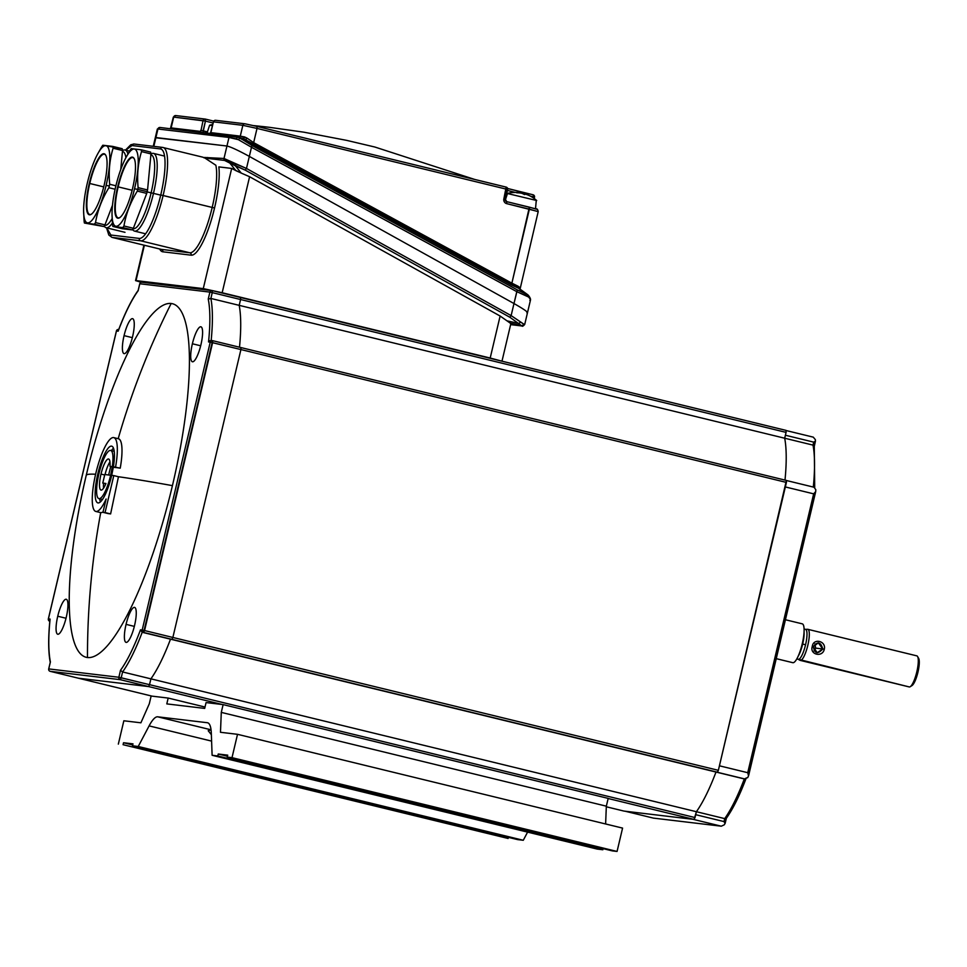 <?xml version="1.0" encoding="UTF-8"?>
<svg xmlns="http://www.w3.org/2000/svg" width="967" height="967" viewBox="0 0 967 967"><rect width="100%" height="100%" fill="white"/><g stroke="black" fill="none" stroke-linecap="round" stroke-linejoin="round"><path stroke-width="1.45" d="M200.918 344.784A17.998 4.267 -76.3 0 0 200.906 326.798A17.998 4.267 -76.3 0 0 192.385 343.768L200.677 345.787L192.385 343.768A17.998 4.267 -76.3 0 0 192.397 361.767A17.998 4.267 -76.3 0 0 200.918 344.784A17.998 4.267 103.7 0 1 192.518 361.791A17.998 4.267 103.7 0 1 192.385 343.768A17.998 4.267 103.7 0 1 200.785 326.773A17.998 4.267 103.7 0 1 200.918 344.784M240.553 297.522L786.062 430.388L240.59 297.522L240.578 299.516L212.256 292.626L210.879 298.452A107.978 25.577 103.7 0 1 211.169 340.481A107.978 25.577 -76.3 0 0 210.879 298.452L239.2 305.354A107.978 25.577 103.7 0 1 239.502 347.213A107.978 25.577 -76.3 0 0 239.2 305.354L240.578 299.516L786.074 432.382L786.062 430.388L786.074 432.382L240.578 299.516L240.578 297.522L212.256 290.62L212.256 292.626L240.578 299.516L239.2 305.354L784.684 438.22A107.978 25.577 103.7 0 1 784.999 480.079A107.978 25.577 -76.3 0 0 784.684 438.22L786.074 432.382L784.684 438.22L210.879 298.452L212.256 292.626L209.899 292.107L208.243 299.093L210.879 298.452L208.243 299.093A105.983 25.106 103.7 0 1 208.546 341.943L209.658 340.71M501.982 361.187L510.914 323.425L506.986 320.839L518.227 323.304L506.986 320.839L510.177 323.111L521.334 325.541L509.875 317.261L245.219 170.119L224.598 160.437A1.994 1.946 -83.2 0 1 224.006 158.479L246.476 168.451L251.493 147.274L238.414 139.671A1.994 0.931 -54.4 0 1 240.36 138.245L252.024 145.521L251.493 147.274L516.789 291.659L251.493 147.274L252.024 145.521L517.321 289.907L513.985 303.541L249.329 156.4C238.184 150.332 230.714 146.875 226.955 146.017L155.905 137.556L153.826 146.368L157.935 128.998L228.974 137.459A1.994 1.946 -83.2 0 1 231.306 135.972L238.124 137.241A1.994 1.172 101.7 0 0 238.087 137.241A1.994 1.172 101.7 0 0 236.552 138.885L228.974 137.459L224.006 158.479A1.994 1.946 96.8 0 0 224.598 160.437L205.028 158.105L224.598 160.437L235.428 165.889A1.994 0.689 -72.9 0 1 235.549 163.967A1.994 0.689 107.1 0 0 235.428 165.889L245.219 170.119L246.476 168.451L230.158 161.598A1.994 1.233 124.7 0 0 230.098 163.423L235.924 170.651L231.681 168.427L203.275 288.613L136.021 280.599L141.194 282.291L135.549 280.599L144.373 245.267L136.021 280.599L203.275 288.613L231.681 168.427L218.844 166.892A49.994 11.846 103.7 0 1 210.697 222.011A49.994 11.846 103.7 0 1 191.212 255.179A1.994 1.946 96.8 0 0 189.786 252.774A47.987 11.374 -76.3 0 0 212.184 207.434L163.109 195.491A47.987 11.374 -76.3 0 0 163.109 147.504A47.987 11.374 -76.3 0 0 162.782 147.443A47.987 11.374 103.7 0 1 163.109 147.504A47.987 11.374 103.7 0 1 163.109 195.491A47.987 11.374 103.7 0 1 140.711 240.819L112.293 237.435A1.994 1.946 -83.2 0 1 110.867 235.029L106.745 227.874L110.867 235.029A1.994 1.946 96.8 0 0 112.293 237.435L140.711 240.819A1.994 1.946 -83.2 0 1 139.284 238.414L110.867 235.029L139.284 238.414A45.993 10.891 -76.3 0 0 160.752 194.971A45.993 10.891 -76.3 0 0 160.437 148.93L132.02 145.546L125.674 150.163L132.02 145.546A1.994 1.946 -83.2 0 1 134.365 144.059A1.994 1.946 96.8 0 0 132.02 145.546L160.437 148.93A45.993 10.891 103.7 0 1 160.752 194.971L212.184 207.434A47.987 11.374 -76.3 0 0 215.846 165.236L204.859 158.02M537.857 211.58L529.372 209.162L511.881 283.162L519.339 287.187A1.994 1.729 -35.8 0 0 519.472 288.71A1.994 1.729 144.2 0 1 519.339 287.187L519.557 288.976L519.339 287.187L518.082 286.232L511.881 283.162L511.35 284.914L245.28 139.586A1.994 0.749 124.4 0 0 247.032 138.112L253.656 142.632L253.124 144.385L253.656 142.632L511.881 283.162L529.372 207.168L536.431 209.174M160.256 127.511A1.994 1.946 96.8 0 0 157.935 128.998L155.482 138.148M112.39 223.075A39.998 9.477 103.7 0 1 104.182 226.024A39.998 9.477 -76.3 0 0 106.128 227.716A39.998 9.477 -76.3 0 0 112.39 223.075M104.678 225.311A37.991 9.005 -76.3 0 0 112.124 218.59A37.991 9.005 103.7 0 1 104.714 225.311L104.678 225.311M138.257 290.257C131.512 299.722 124.852 313.199 118.276 330.678L118.167 331.185A105.983 25.106 103.7 0 1 138.148 290.741L139.804 283.754L209.899 292.107A1.994 1.946 -83.2 0 1 212.244 290.62L211.797 290.571M506.672 187.308L506.623 187.296A1.994 1.994 0 0 0 506.164 187.115L257.017 126.423L257.017 128.418L506.164 189.109L257.017 128.418L253.656 142.632L247.032 138.112L240.287 136.142L242.85 125.323L257.017 128.418L257.017 126.423L506.152 187.102L503.867 198.839L506.672 187.308A1.994 1.994 0 0 1 507.639 189.508L506.164 189.109L506.164 187.115A1.994 1.946 -83.2 0 1 506.623 187.296L506.164 189.109L507.639 189.508L505.342 199.238L503.867 198.839L505.342 199.238L506.72 201.644A1.994 1.946 -83.2 0 1 505.282 199.238L505.282 199.238A1.994 1.946 96.8 0 0 506.708 201.644L529.372 207.168L529.372 209.162L506.72 203.65L506.72 201.644L536.214 208.957C537.084 208.57 537.749 209.44 538.208 211.58L519.968 289.496M123.945 225.976C126.036 213.78 130.497 202.151 137.314 191.103L146.742 193.4L133.373 228.272L123.945 225.976A45.195 10.71 103.7 0 1 122.809 227.608L112.837 226.423A45.195 10.71 103.7 0 1 112.523 224.61L112.039 214.795A39.695 9.404 -76.3 0 0 120.44 223.595A39.695 9.404 -76.3 0 0 134.534 188.77L137.725 189.387A45.195 10.71 103.7 0 1 137.314 191.103C130.497 202.151 126.036 213.78 123.945 225.976L133.373 228.272A45.195 10.71 103.7 0 1 132.249 229.904L122.277 228.72L112.837 226.423L132.249 229.904L122.809 227.608A45.195 10.71 -76.3 0 0 123.945 225.976M153.475 193.376A39.998 9.477 103.7 0 1 132.6 229.409A39.998 9.477 -76.3 0 0 134.546 231.101A39.998 9.477 -76.3 0 0 153.475 193.376L160.715 195.141L153.475 193.376A39.998 9.477 -76.3 0 0 153.475 153.39A39.998 9.477 -76.3 0 0 150.949 154.007A39.998 9.477 103.7 0 1 153.475 193.376L151.118 192.856L153.475 193.376M133.095 228.695A37.991 9.005 -76.3 0 0 151.118 192.856L147.117 191.889L151.118 192.856A37.991 9.005 -76.3 0 0 150.876 154.829L151.106 154.877A37.991 9.005 103.7 0 1 151.118 192.856A37.991 9.005 103.7 0 1 133.132 228.695L133.095 228.695M50.103 619.073A105.983 25.106 -76.3 0 0 50.405 661.936L48.749 668.922L118.856 677.263A1.994 1.946 96.8 0 0 120.283 679.668L121.213 677.782L120.283 679.668A1.994 1.946 -83.2 0 1 118.856 677.263L48.749 668.922A1.994 1.946 96.8 0 0 50.175 671.328L78.496 678.218L148.592 686.57L149.522 684.672L118.856 677.263L120.5 670.288A105.983 25.106 -76.3 0 0 140.493 629.843L142.185 630.049L210.238 342.149A1.994 1.946 -83.2 0 1 212.595 340.662L786.413 480.43L240.928 347.564L240.916 349.558L240.916 347.564L212.595 340.662L212.607 342.669L210.238 342.149L142.185 630.049L144.554 630.557L142.185 630.049A1.994 1.946 96.8 0 0 143.612 632.454L212.607 340.662A1.994 1.946 96.8 0 0 210.238 342.149L240.916 349.558L212.607 342.669L144.554 630.557L172.863 637.458L240.916 349.558L786.413 482.424L786.413 480.43L718.36 770.324L717.429 772.21L716.003 772.041A107.978 25.577 103.7 0 1 696.397 811.712L694.088 819.436L623.969 811.083L606.309 806.78L623.993 811.083L694.088 819.436L695.019 817.55L149.522 684.672L150.9 678.846L122.591 671.956L121.213 677.782L149.522 684.672L148.592 686.57L120.283 679.668L50.175 671.328A1.994 1.946 -83.2 0 1 48.749 668.922L50.405 661.936A105.983 25.106 103.7 0 1 50.103 619.073L48.41 618.88A1.994 1.946 96.8 0 0 49.813 621.273A1.994 1.946 -83.2 0 1 48.41 618.88L116.463 330.98A1.994 1.946 -83.2 0 1 118.736 329.481A1.994 1.946 96.8 0 0 116.463 330.98L118.167 331.185L116.463 330.98L48.41 618.88L49.982 619.617C48.157 637.652 48.253 651.951 50.272 662.516M112.523 224.61A45.195 10.71 -76.3 0 0 112.837 226.423L132.249 229.904A45.195 10.71 -76.3 0 0 133.373 228.272L146.742 193.4L137.314 191.103A45.195 10.71 -76.3 0 0 137.725 189.387L147.165 191.684A45.195 10.71 103.7 0 1 146.742 193.4A45.195 10.71 -76.3 0 0 147.564 189.955L150.961 153.91A45.195 10.71 -76.3 0 0 150.634 152.097L141.206 149.8L150.634 152.097A45.195 10.71 103.7 0 1 150.961 153.91L141.52 151.601A45.195 10.71 -76.3 0 0 141.206 149.8L131.234 148.616A45.195 10.71 -76.3 0 0 130.098 150.248A45.195 10.71 103.7 0 1 131.234 148.616L141.206 149.8A45.195 10.71 103.7 0 1 141.52 151.601L150.961 153.91L147.564 189.955L138.124 187.658C136.891 175.063 138.027 163.048 141.52 151.601C138.027 163.048 136.891 175.063 138.124 187.658A45.195 10.71 103.7 0 1 137.725 189.387L134.534 188.77A39.695 9.404 -76.3 0 0 137.362 153.064A39.695 9.404 -76.3 0 0 125.988 157.524A39.695 9.404 -76.3 0 0 115.726 186.534A39.695 9.404 -76.3 0 0 112.039 214.795M207.421 131.875L203.13 130.823L205.427 121.105L213.151 122.99L205.427 121.105L202.973 132.576L203.13 130.823L200.761 130.315L207.421 131.875M238.124 137.241L245.28 139.586L240.36 138.245A1.994 0.931 125.6 0 0 238.414 139.671L236.552 138.885A1.994 1.172 -78.3 0 1 238.087 137.241A1.994 1.172 -78.3 0 1 238.124 137.241L517.321 289.907L528.163 295.14L518.638 288.275A1.994 1.596 108.3 0 1 518.082 286.232A1.994 1.596 -71.7 0 0 518.638 288.275L511.35 284.914L511.881 283.162L253.656 142.632L257.017 128.418L242.85 125.323L240.287 136.142L244.603 136.939A1.994 1.209 -78.3 0 1 243.092 138.583A1.994 1.209 101.7 0 0 244.603 136.939L247.032 138.112A1.994 0.749 -55.6 0 1 245.28 139.586L518.638 288.275L528.163 295.14A1.994 1.62 -38.6 0 1 528.574 297.026C530.605 299.359 531.016 300.459 529.831 300.35C531.016 300.459 530.605 299.359 528.574 297.026L527.511 296.337A1.994 1.62 -72.4 0 0 526.93 294.294L528.163 295.14A1.994 1.62 141.4 0 1 528.574 297.026L516.789 291.659L517.321 289.907L526.93 294.294A1.994 1.62 107.6 0 1 527.511 296.337L516.789 291.659L513.985 303.541L249.329 156.4C238.184 150.332 230.714 146.875 226.955 146.017L228.974 137.459L238.414 139.671L251.493 147.274L246.476 168.451L511.132 315.605L513.985 303.541C524.489 309.525 528.792 312.607 526.882 312.788C528.792 312.607 524.489 309.525 513.985 303.541L511.132 315.605L524.126 324.465A1.994 1.946 -83.2 0 1 521.781 325.939L510.636 324.622L521.781 325.939L510.443 323.425M89.278 183.379L89.75 183.488A30.992 7.337 -76.3 0 0 91.502 214.118A30.992 7.337 103.7 0 1 89.762 214.469A30.992 7.337 103.7 0 1 89.75 183.488L89.278 183.379A31.391 7.434 103.7 0 1 105.681 155.107A31.391 7.434 103.7 0 1 104.146 185.156A31.391 7.434 103.7 0 1 91.273 214.275A31.391 7.434 103.7 0 1 89.278 183.379A31.391 7.434 -76.3 0 0 89.496 214.807A31.391 7.434 -76.3 0 0 104.146 185.156A31.391 7.434 -76.3 0 0 103.928 153.729A31.391 7.434 -76.3 0 0 89.278 183.379M747.745 777.589L744.312 778.943L170.506 639.175L171.933 639.344L172.863 637.458L144.554 630.557L143.612 632.454L171.933 639.344L142.197 632.285L744.312 778.943L747.745 777.589A246.029 58.286 -76.3 0 0 748.518 775.776A246.029 58.286 103.7 0 1 747.745 777.589M109.972 466.348L112.305 466.626L110.661 475.232L104.787 474.531L102.768 483.089L105.935 483.476A15.992 3.795 103.7 0 1 99.528 485.966A15.992 3.795 103.7 0 1 105.065 462.516A15.992 3.795 103.7 0 1 109.972 466.348L113.913 467.315A763.616 21.25 13.3 0 1 116.451 467.641L109.972 466.348A15.992 3.795 -76.3 0 0 108.57 458.999A15.992 3.795 -76.3 0 0 101.003 474.084L104.678 474.978L101.003 474.084A15.992 3.795 -76.3 0 0 101.003 490.076A15.992 3.795 -76.3 0 0 105.935 483.476L102.768 483.089L105.778 483.826L102.768 483.089L104.787 474.531L110.661 475.232A24.791 5.875 103.7 0 1 98.924 498.621A24.791 5.875 103.7 0 1 98.912 473.83A24.791 5.875 103.7 0 1 110.661 450.441A24.791 5.875 103.7 0 1 112.305 466.626L116.451 467.641A763.616 21.25 -166.7 0 0 113.913 467.315L109.972 466.348M744.312 778.943A107.978 25.577 103.7 0 1 724.706 818.614A107.978 25.577 -76.3 0 0 744.312 778.943L716.003 772.041A107.978 25.577 103.7 0 1 696.397 811.712L695.696 814.685L724.005 821.587L724.706 818.614L696.397 811.712A107.978 25.577 -76.3 0 0 716.003 772.041L717.429 772.21L718.36 770.324L172.863 637.458L171.933 639.344L717.429 772.21L142.197 632.285A107.978 25.577 103.7 0 1 122.591 671.956L696.397 811.712L150.912 678.846L149.522 684.672L695.019 817.55L696.397 811.712L724.706 818.614L724.005 821.587L725.069 823.473L724.005 821.587L695.696 814.685M57.742 616.233A17.998 4.267 -76.3 0 0 57.742 634.231A17.998 4.267 -76.3 0 0 66.264 617.248A17.998 4.267 -76.3 0 0 66.264 599.262A17.998 4.267 -76.3 0 0 57.742 616.233L66.022 618.251L57.742 616.233A17.998 4.267 103.7 0 1 66.143 599.238A17.998 4.267 103.7 0 1 66.264 617.248A17.998 4.267 103.7 0 1 57.863 634.255A17.998 4.267 103.7 0 1 57.742 616.233M516.777 192.771A31.73 8.896 -77.2 0 1 518.155 192.518L518.155 192.518A31.996 31.065 96.8 0 0 507.482 193.521L536.697 200.52L507.482 193.521L505.318 200.096L507.482 193.521L505.85 197.087M490.196 358.032L501.825 361.15L490.196 358.032L500.12 316.028L490.196 358.032L222.168 292.747L249.595 176.731L500.12 316.028L506.986 320.839L500.12 316.028L249.595 176.731L241.23 173.081L249.595 176.731L222.168 292.747L490.196 358.032M231.306 135.972A1.994 1.946 96.8 0 0 228.974 137.459L157.935 128.998A1.994 1.946 -83.2 0 1 160.051 127.475L157.561 128.962M204.98 158.08L215.846 165.236A47.987 11.374 103.7 0 1 212.184 207.434L214.553 207.953L212.184 207.434A47.987 11.374 103.7 0 1 189.786 252.774L161.368 249.389L189.786 252.774L140.711 240.819L189.786 252.774A1.994 1.946 -83.2 0 1 191.212 255.179L162.794 251.795L191.212 255.179A49.994 11.846 -76.3 0 0 214.553 207.953A49.994 11.846 -76.3 0 0 218.844 166.892L231.681 168.427L241.23 173.081L235.428 165.889L241.23 173.081L235.924 170.651L230.098 163.423A1.994 1.233 -55.3 0 1 230.158 161.598L224.006 158.479L226.955 146.017L155.288 137.713L157.355 128.998M506.696 187.332A1.994 1.946 -83.2 0 1 507.59 189.484M519.158 192.904A31.73 30.811 96.8 0 0 518.094 192.759A31.73 30.811 -83.2 0 1 519.158 192.904M529.843 195.854A31.73 21.915 -75.2 0 0 527.196 194.718L527.196 194.718A31.73 21.915 104.8 0 1 529.009 195.431A31.73 21.915 104.8 0 1 529.952 195.914M692.988 819.303L625.093 811.216L653.402 818.106L721.297 826.193L692.988 819.303L721.297 826.193L724.295 824.791A246.029 58.286 -76.3 0 0 725.069 823.473A246.029 58.286 103.7 0 1 724.295 824.791L721.297 826.193L653.402 818.106L625.093 811.216M815.471 441.061L813.706 442.137L815.471 441.061A246.029 58.286 -76.3 0 0 815.35 439.634L813.271 437.144L786.207 430.557L813.271 437.144L815.35 439.634A246.029 58.286 103.7 0 1 815.471 441.061L814.299 446.246M170.724 128.744A1.994 1.946 96.8 0 0 171.147 127.91L200.798 131.439A1.994 1.946 -83.2 0 1 200.374 132.274A1.994 1.946 96.8 0 0 200.798 131.439L203.058 120.585L205.427 121.105L173.697 117.092A1.994 1.946 -83.2 0 1 175.825 115.569A1.994 1.946 96.8 0 0 173.697 117.092L171.147 127.91A1.994 1.946 -83.2 0 1 170.724 128.744M534.195 198.501L534.509 197.171A1.994 1.994 0 0 0 533.035 194.778A1.994 1.946 -83.2 0 1 533.494 194.959L533.035 196.772L533.53 194.971A1.994 1.946 -83.2 0 1 534.449 197.147L533.035 196.772L534.509 197.171L534.147 198.465M162.794 251.795A49.994 11.846 103.7 0 1 159.712 249.002A49.994 11.846 -76.3 0 0 162.794 251.795A1.994 1.946 96.8 0 0 161.368 249.389A1.994 1.946 -83.2 0 1 162.794 251.795M122.531 150.622A39.998 9.477 103.7 0 1 127.91 154.007A39.998 9.477 -76.3 0 0 125.057 150.006A39.998 9.477 -76.3 0 0 122.531 150.622M125.891 157.694A37.991 9.005 -76.3 0 0 122.458 151.444L122.688 151.493A37.991 9.005 103.7 0 1 125.891 157.694M813.332 646.669L812.304 646.391C809.367 654.635 822.482 657.814 824.271 649.304L822.772 648.978C817.78 654.441 814.637 653.68 813.332 646.669L817.139 652.749L822.772 648.978L815.664 648.12L814.045 650.924L815.664 648.12L822.772 648.978L818.324 642.825L813.332 646.669C817.611 641.121 820.753 641.883 822.772 648.978L824.271 649.304C822.482 657.814 809.367 654.635 812.304 646.391C813.332 637.797 826.459 640.976 824.271 649.304C826.459 640.976 813.332 637.797 812.304 646.391L813.332 646.669M910.249 686.691L912.038 685.53A14.396 3.409 -76.3 0 0 917.852 672.573A14.396 3.409 -76.3 0 0 918.65 658.394L917.598 656.545A15.992 3.795 103.7 0 1 916.704 672.295A15.992 3.795 103.7 0 1 910.249 686.691A15.992 3.795 103.7 0 1 909.355 686.957A15.992 3.795 -76.3 0 0 916.764 672.077A15.992 3.795 -76.3 0 0 916.813 655.856A15.992 3.795 -76.3 0 0 916.704 655.831A15.992 3.795 103.7 0 1 917.598 656.545M105.814 155.349A30.992 7.337 -76.3 0 0 89.75 183.488L103.723 186.885L89.75 183.488A30.992 7.337 103.7 0 1 104.424 154.249A30.992 7.337 103.7 0 1 105.814 155.349M507.578 189.508L505.294 199.214M207.397 157.512L209.44 158.624L207.397 157.512M524.489 194.56A31.73 8.896 -77.2 0 1 525.927 194.282A31.73 30.811 -83.2 0 1 529.807 195.866M224.006 158.479L204.375 157.476L224.006 158.479M84.105 221.225A45.195 10.71 -76.3 0 0 84.419 223.039L103.832 226.52A45.195 10.71 -76.3 0 0 104.956 224.888L95.528 222.591C97.619 210.395 102.079 198.767 108.896 187.719L115.109 189.242L108.896 187.719A45.195 10.71 -76.3 0 0 109.307 186.002A45.195 10.71 -76.3 0 0 109.706 184.274A45.195 10.71 103.7 0 1 109.307 186.002L106.116 185.386A39.695 9.404 -76.3 0 0 108.945 149.68A39.695 9.404 -76.3 0 0 97.57 154.14A39.695 9.404 -76.3 0 0 87.308 183.15A39.695 9.404 103.7 0 1 105.838 145.642A39.695 9.404 103.7 0 1 106.116 185.386A39.695 9.404 103.7 0 1 87.586 222.881A39.695 9.404 103.7 0 1 87.308 183.15A39.695 9.404 -76.3 0 0 83.621 211.41A39.695 9.404 -76.3 0 0 92.022 220.21A39.695 9.404 -76.3 0 0 106.116 185.386L109.307 186.002A45.195 10.71 103.7 0 1 108.896 187.719C102.079 198.767 97.619 210.395 95.528 222.591A45.195 10.71 103.7 0 1 94.391 224.223L84.419 223.039A45.195 10.71 103.7 0 1 84.105 221.225L83.621 211.41M212.788 124.513A31.996 31.996 0 0 0 209.646 125.19L210.069 125.214A31.996 31.065 -83.2 0 1 212.776 124.586A31.996 31.065 96.8 0 0 210.069 125.214L212.522 125.637L209.621 125.214L207.023 133.059M118.192 438.692A763.664 741.616 -83.2 0 1 171.171 303.493A763.664 741.616 96.8 0 0 118.192 438.692A37.991 9.005 103.7 0 1 120.234 468.161L117.708 467.81A763.616 21.25 13.3 0 1 120.234 468.161A37.991 9.005 -76.3 0 0 118.445 438.764L113.78 437.616A37.991 9.005 103.7 0 1 115.569 467.025A37.991 9.005 -76.3 0 0 108.763 440.759A37.991 9.005 -76.3 0 0 92.324 496.409A37.991 9.005 -76.3 0 0 106.116 499.008L102.961 512.317L105.052 512.57L113.792 475.607L111.701 475.353L113.405 466.759L120.234 468.161A763.616 21.25 -166.7 0 0 117.708 467.81L113.405 466.759A29.191 6.914 -76.3 0 0 111.701 446.174A29.191 6.914 -76.3 0 0 97.872 473.709A29.191 6.914 -76.3 0 0 97.885 502.9A29.191 6.914 -76.3 0 0 111.701 475.353L113.792 475.607L105.052 512.57L110.613 513.924L118.457 476.743L113.792 475.607L118.457 476.743L110.613 513.924A762.709 21.226 -166.7 0 0 108.159 513.586L102.961 512.317L106.116 499.008A37.991 9.005 103.7 0 1 95.793 511.446A37.991 9.005 103.7 0 1 95.793 473.467A37.991 9.005 103.7 0 1 113.78 437.616M916.704 655.831L807.916 629.336M798.162 659.264L800.011 660.304A15.992 3.795 -76.3 0 0 800.35 660.413A15.992 3.795 -76.3 0 0 807.82 645.303A15.992 3.795 -76.3 0 0 807.711 629.287A15.992 3.795 -76.3 0 0 807.566 629.287A15.992 3.795 -76.3 0 0 807.421 629.299A15.992 3.795 103.7 0 1 807.711 629.287L805.487 629.36L807.711 629.287A15.992 3.795 103.7 0 1 807.82 629.312A15.992 3.795 103.7 0 1 807.771 645.521A15.992 3.795 103.7 0 1 800.35 660.413L909.355 686.957A15.992 3.795 103.7 0 1 909.137 686.908A15.992 3.795 -76.3 0 0 909.246 686.945A15.992 3.795 -76.3 0 0 909.355 686.957L798.379 659.313A15.399 3.65 103.7 0 1 798.053 659.204M533.035 194.778L507.615 188.48A21.999 0.616 -166.7 0 0 517.925 191.091L518.046 192.506L517.937 191.091L533.022 194.766M515.109 192.397L507.433 190.414L515.109 192.397M132.141 190.269L118.167 186.873A30.992 7.337 103.7 0 1 132.842 157.633A30.992 7.337 103.7 0 1 134.232 158.733A30.992 7.337 -76.3 0 0 118.167 186.873A30.992 7.337 -76.3 0 0 119.92 217.502A30.992 7.337 103.7 0 1 118.179 217.853A30.992 7.337 103.7 0 1 118.167 186.873L132.141 190.269M215.834 120.343A1.994 1.946 96.8 0 0 213.489 121.83L210.637 132.612L240.287 136.142L210.637 132.612L209.899 133.398A1.994 1.946 -83.2 0 1 209.899 133.41L201.124 132.358L209.899 133.398A1.994 1.946 96.8 0 0 209.899 133.398L210.637 132.612A1.994 1.946 -83.2 0 1 210.214 133.446A1.994 1.946 96.8 0 0 210.637 132.612L213.489 121.83L242.85 125.323A1.994 1.946 -83.2 0 1 245.195 123.836L257.004 126.423L245.195 123.836M124.066 335.634A17.998 4.267 -76.3 0 0 124.066 353.632A17.998 4.267 -76.3 0 0 132.588 336.649A17.998 4.267 -76.3 0 0 132.588 318.663A17.998 4.267 -76.3 0 0 124.066 335.634L132.346 337.652L124.066 335.634A17.998 4.267 103.7 0 1 132.467 318.639A17.998 4.267 103.7 0 1 132.588 336.649A17.998 4.267 103.7 0 1 124.187 353.656A17.998 4.267 103.7 0 1 124.066 335.634M109.706 184.274L115.907 185.785L109.706 184.274C108.473 171.679 109.609 159.664 113.103 148.229C109.609 159.664 108.473 171.679 109.706 184.274M112.788 146.416A45.195 10.71 103.7 0 1 113.103 148.229A45.195 10.71 -76.3 0 0 112.788 146.416L122.217 148.713A45.195 10.71 103.7 0 1 122.543 150.526L113.103 148.229L122.543 150.526A45.195 10.71 -76.3 0 0 122.217 148.713L102.816 145.231L112.788 146.416M101.68 146.863A45.195 10.71 103.7 0 1 102.816 145.231A45.195 10.71 -76.3 0 0 101.68 146.863L97.57 154.14M242.983 138.559L238.486 137.338M202.417 157.101A47.987 11.374 103.7 0 1 203.989 157.826A47.987 11.374 -76.3 0 0 202.744 157.162L162.565 147.407A1.994 1.946 96.8 0 0 160.437 148.93A1.994 1.946 -83.2 0 1 162.782 147.443A1.994 1.946 96.8 0 0 162.565 147.407L134.147 144.023L130.787 144.76L125.468 150.103M148.592 686.57L222.18 704.496L148.592 686.57L78.484 678.218L152.085 696.143L50.175 671.328L120.283 679.668L148.592 686.57M608.146 798.5L694.088 819.436L608.146 798.5M802.114 623.812A19.993 4.738 103.7 0 1 802.247 643.829A19.993 4.738 103.7 0 1 792.916 662.709A19.993 4.738 103.7 0 1 792.65 662.649A19.993 4.738 -76.3 0 0 792.783 662.685A19.993 4.738 -76.3 0 0 792.916 662.709L776.259 658.66L792.916 662.709A19.993 4.738 -76.3 0 0 802.175 644.107A19.993 4.738 -76.3 0 0 802.247 623.836A19.993 4.738 -76.3 0 0 802.114 623.812M134.582 625.383A17.998 4.267 -76.3 0 0 134.582 607.397A17.998 4.267 -76.3 0 0 126.061 624.368L134.34 626.386L126.061 624.368A17.998 4.267 -76.3 0 0 126.061 642.366A17.998 4.267 -76.3 0 0 134.582 625.383A17.998 4.267 103.7 0 1 126.181 642.39A17.998 4.267 103.7 0 1 126.061 624.368A17.998 4.267 103.7 0 1 134.461 607.373A17.998 4.267 103.7 0 1 134.582 625.383M95.6 474.253A763.664 21.25 -166.7 0 0 86.232 475.353A763.664 21.25 13.3 0 1 95.6 474.253M82.944 489.918A181.965 43.104 -76.3 0 0 87.477 657.524A763.664 741.616 -83.2 0 1 100.713 512.631A763.664 741.616 96.8 0 0 87.477 657.524A181.965 43.104 -76.3 0 0 172.428 485.639A763.664 21.25 -166.7 0 0 118.457 476.743A763.664 21.25 13.3 0 1 172.428 485.639A181.965 43.104 -76.3 0 0 171.171 303.493A181.965 43.104 -76.3 0 0 92.457 450.827A763.664 763.664 0 0 0 82.944 489.918M815.701 491.574L813.658 493.847L785.349 486.945L813.658 493.847L815.701 491.574A246.029 58.286 -76.3 0 0 815.81 489.689L814.021 487.235L786.522 480.539L814.021 487.235L815.81 489.689A246.029 58.286 103.7 0 1 815.701 491.574L748.736 775.123M511.132 315.605L509.875 317.261L518.227 323.304A1.994 1.414 -45.1 0 0 520.512 321.902L511.132 315.605L246.476 168.451L245.219 170.119L509.875 317.261L511.132 315.605M100.399 501.933A29.191 6.914 103.7 0 1 99.674 498.815A29.191 6.914 -76.3 0 0 100.399 501.933M98.888 473.963L97.872 473.709L98.888 473.963M171.872 128.273L171.147 127.91L171.872 128.273M474.7 179.439L374.882 147.032L346.573 140.348L303.904 132.189L269.479 127.33A799.854 776.767 96.8 0 0 253.62 125.613A799.854 776.767 -83.2 0 1 269.479 127.33L253.547 125.601M516.741 192.796A31.73 30.811 -83.2 0 1 521.394 193.182A31.73 21.915 104.8 0 1 524.247 194.44M814.951 643.877L815.664 648.12L814.951 643.877M506.72 201.644L506.72 203.65A4.001 3.88 -83.2 0 1 503.867 198.839A4.001 3.88 96.8 0 0 506.72 203.65L538.208 211.58M201.112 132.358L200.798 131.439L201.124 132.358L200.798 131.439L171.147 127.91L173.697 117.092L203.058 120.585L200.798 131.439M532.841 197.57L533.035 196.772L532.841 197.57M112.293 237.435L161.368 249.389L112.293 237.435A47.987 11.374 103.7 0 1 111.967 237.374A47.987 11.374 -76.3 0 0 112.293 237.435M240.287 136.142A1.994 1.946 -83.2 0 1 239.163 137.519A1.994 1.946 96.8 0 0 240.287 136.142M725.238 822.76L726.277 818.372M724.706 818.614L726.398 817.864M203.275 288.613L222.168 292.747L203.275 288.613M95.793 511.446L100.459 512.583A37.991 9.005 -76.3 0 0 103.082 511.845A37.991 9.005 103.7 0 1 100.713 512.631M110.721 466.541A763.664 741.616 96.8 0 0 108.667 475.002A763.664 741.616 -83.2 0 1 110.721 466.541M796.808 658.938L798.271 659.301A15.399 3.65 -76.3 0 0 805.559 644.771L802.67 644.058A15.399 3.65 103.7 0 1 798.186 656.194A15.399 3.65 -76.3 0 0 804.061 632.092A15.399 3.65 103.7 0 1 802.67 644.058L805.559 644.771A15.399 3.65 -76.3 0 0 805.559 629.372L804.097 629.021M748.821 774.531L815.423 492.771M813.658 493.847L747.733 772.706L748.518 775.776L747.733 772.706L813.658 493.847M748.724 775.147L748.518 775.776M814.71 487.549L814.274 446.089L815.314 441.714M785.397 435.235L813.706 442.137L813.005 445.11L813.706 442.137L785.397 435.235L784.696 438.22L813.005 445.11L784.696 438.22A107.978 25.577 103.7 0 1 784.999 480.079M161.042 249.329A47.987 11.374 -76.3 0 0 161.368 249.389A47.987 11.374 103.7 0 1 161.042 249.329L111.967 237.374L108.812 235.029L106.539 227.825M118.736 329.469L118.59 329.457A1.994 1.994 0 0 0 116.403 330.98L116.463 331.004M785.349 486.945L719.424 765.804L747.733 772.706L719.424 765.804M105.04 474.567A15.992 3.795 103.7 0 1 109.96 461.875A15.992 3.795 -76.3 0 0 105.04 474.567M104.956 224.888L112.498 205.222L104.956 224.888A45.195 10.71 103.7 0 1 103.832 226.52L94.391 224.223A45.195 10.71 -76.3 0 0 95.528 222.591L104.956 224.888M120.754 169.527L122.543 150.526L120.754 169.527M125.988 157.524L130.098 150.248M918.046 657.802A14.396 3.409 103.7 0 1 917.852 672.573A14.396 3.409 103.7 0 1 911.228 685.772M529.831 300.35L530.472 300.084C530.738 299.045 530.049 297.485 528.441 295.406L527.668 294.657M111.41 450.622A29.191 6.914 103.7 0 1 113.49 448.18A29.191 6.914 -76.3 0 0 111.41 450.622M205.415 119.098A1.994 1.946 96.8 0 0 203.058 120.585A1.994 1.946 -83.2 0 1 205.415 119.098L205.427 121.105L205.427 119.098L213.743 121.129L205.427 119.098A1.994 1.994 0 0 0 205.185 119.062L175.825 115.569A1.994 1.946 96.8 0 1 176.042 115.605M518.155 192.518A31.73 21.915 -75.2 0 0 517.913 192.493A31.996 31.996 0 0 0 507.059 193.509L507.482 193.521A31.996 31.065 -83.2 0 1 518.155 192.518A31.73 8.896 102.8 0 0 516.837 192.747M524.948 194.403A31.73 30.811 96.8 0 0 523.957 194.053A31.73 30.811 -83.2 0 1 524.948 194.403M530.399 196.132L533.035 196.772L530.399 196.132M142.149 282.267A1.994 1.946 96.8 0 0 139.804 283.754L138.148 290.741A105.983 25.106 -76.3 0 0 118.167 331.185M535.513 208.751L536.262 200.544M530.025 195.975A31.73 30.811 96.8 0 0 525.927 194.282A31.73 8.896 102.8 0 0 524.597 194.524M524.356 194.5A31.73 21.915 -75.2 0 0 521.394 193.182A31.73 30.811 96.8 0 0 517.091 192.808M653.402 818.106L721.297 826.193M213.489 121.83L213.489 121.83A1.994 1.946 -83.2 0 1 215.605 120.307A1.994 1.994 0 0 0 213.429 121.83L242.85 125.323A1.994 1.946 96.8 0 1 244.977 123.8L257.017 126.423M212.607 340.662A1.994 1.994 0 0 0 212.365 340.626L210.951 340.457L208.546 341.943L210.238 342.149L208.546 341.943A105.983 25.106 -76.3 0 0 208.243 299.093L209.899 292.107L139.804 283.754M87.477 657.524A181.965 43.104 103.7 0 1 86.22 475.377A181.965 43.104 103.7 0 1 171.171 303.493A181.965 43.104 103.7 0 1 172.428 485.639A181.965 43.104 103.7 0 1 87.477 657.524M78.472 678.218L152.073 696.143M78.484 678.218L50.163 671.316A1.994 1.994 0 0 1 48.701 668.922L50.284 662.214M150.9 678.846A107.978 25.577 -76.3 0 0 170.506 639.175M716.728 772.125L745.037 779.027M813.307 487.066A107.978 25.577 -76.3 0 0 813.005 445.11A107.978 25.577 103.7 0 1 813.307 487.066M520.512 321.902A1.994 1.414 134.9 0 1 518.227 323.304L521.334 325.541A1.994 1.886 -72.2 0 0 523.63 324.018L520.512 321.902M110.613 513.924L108.159 513.586A762.709 21.226 13.3 0 1 110.613 513.924M132.564 188.541A31.391 7.434 103.7 0 1 119.69 217.66A31.391 7.434 103.7 0 1 117.696 186.764A31.391 7.434 103.7 0 1 134.099 158.491A31.391 7.434 103.7 0 1 132.564 188.541A31.391 7.434 -76.3 0 0 132.346 157.113A31.391 7.434 -76.3 0 0 117.696 186.764A31.391 7.434 -76.3 0 0 117.914 218.191A31.391 7.434 -76.3 0 0 132.564 188.541M807.566 629.287L805.438 629.348A15.399 3.65 103.7 0 1 805.559 644.771A15.399 3.65 103.7 0 1 798.379 659.313L800.35 660.413A15.992 3.795 103.7 0 1 800.241 660.388L909.246 686.945M786.413 482.424L240.916 349.558L172.863 637.458L718.36 770.324L786.413 482.424M103.566 483.295A15.992 3.795 -76.3 0 0 103.554 488.154A15.992 3.795 103.7 0 1 103.566 483.295M140.493 629.843L142.197 632.285L143.612 632.454A1.994 1.946 -83.2 0 1 142.185 630.049L140.493 629.843A105.983 25.106 103.7 0 1 120.5 670.288L118.856 677.263L121.213 677.782L122.591 671.956L120.5 670.288L122.591 671.956A107.978 25.577 -76.3 0 0 142.197 632.285L140.493 629.843M210.963 131.995L210.637 132.612M115.726 186.534A39.695 9.404 103.7 0 1 134.256 149.027A39.695 9.404 103.7 0 1 134.534 188.77A39.695 9.404 103.7 0 1 116.004 226.266A39.695 9.404 103.7 0 1 115.726 186.534M140.711 240.819A47.987 11.374 -76.3 0 0 163.109 195.491L160.752 194.971A45.993 10.891 103.7 0 1 139.284 238.414A1.994 1.946 96.8 0 0 140.711 240.819M814.141 446.669L813.005 445.11M530.472 300.084L524.706 324.465L523.63 324.018A1.994 1.886 107.8 0 1 521.334 325.541L521.781 325.939A1.994 1.946 96.8 0 0 521.999 325.988L510.624 324.634M138.124 187.658L147.564 189.955A45.195 10.71 103.7 0 1 147.165 191.684L137.725 189.387A45.195 10.71 -76.3 0 0 138.124 187.658M527.583 832.128L523.28 840.275L138.233 746.488L149.099 725.891A39.998 9.477 103.7 0 1 153.741 718.952A39.998 9.477 103.7 0 1 157.706 716.813L207.349 722.724A39.998 9.477 103.7 0 1 207.615 722.772A39.998 9.477 103.7 0 1 210.105 725.661A39.998 9.477 103.7 0 1 211.314 733.3L212.111 755.287L597.171 849.074L602.852 849.751L217.793 755.964L218.252 754.018L227.463 756.267M211.362 734.69L208.207 730.726L211.06 729.94M603.118 848.639L602.852 849.751M218.252 754.018L227.728 755.154L227.269 757.101L612.329 850.887L617.067 851.443L622.579 828.103L237.519 734.316L232.007 757.657L227.269 757.101M508.388 837.362L508.122 838.474L123.075 744.687L123.534 742.741L132.999 743.865L132.539 745.811L517.599 839.598L523.28 840.275M123.075 744.687L508.122 838.474M237.519 734.316L220.476 732.285L221.286 712.389L223.123 704.605L608.183 798.391L606.333 806.176L605.62 823.969M217.793 755.964L212.111 755.287M123.534 742.741L132.745 744.989M138.233 746.488L132.539 745.811M223.123 704.605L206.068 702.574L204.69 708.412L166.795 703.891L168.185 698.065L205.016 707.034M118.337 744.119L123.849 720.778L140.904 722.808L149.293 703.807L151.13 696.035L168.185 698.065M617.067 851.443L232.007 757.657M606.333 806.176L221.286 712.389M157.706 716.813L211.048 729.807M149.099 725.891L211.604 741.109M240.578 297.522L212.256 290.62M155.288 137.713L153.257 146.295M238.438 137.326L160.051 127.475M139.744 283.754L138.16 290.463M116.403 330.98L48.35 618.88A1.994 1.994 0 0 0 49.813 621.273M807.82 629.312L916.813 655.856M145.618 233.796L134.546 231.101M175.825 115.569L173.347 117.092L170.397 128.708M606.309 806.78L623.981 811.083M725.226 823.074L726.362 818.251M726.302 818.348C733.034 808.871 739.695 795.406 746.27 777.927M143.926 245.159L135.549 280.599M98.924 498.621L102.466 499.492M110.661 450.441L114.203 451.311M129.578 151.106L125.057 150.006M124.997 232.322L106.128 227.716M164.547 156.086L153.475 153.39M212.027 290.584L141.919 282.231M536.697 200.52A31.996 31.996 0 0 0 529.009 195.431M527.619 294.633L519.509 288.758M776.259 658.672L792.783 662.685M785.458 619.75L802.247 623.836M244.977 123.8L215.605 120.307M211.12 131.548L213.429 121.83M521.999 325.988C522.277 326.653 523.183 326.145 524.706 324.465"/></g></svg>
